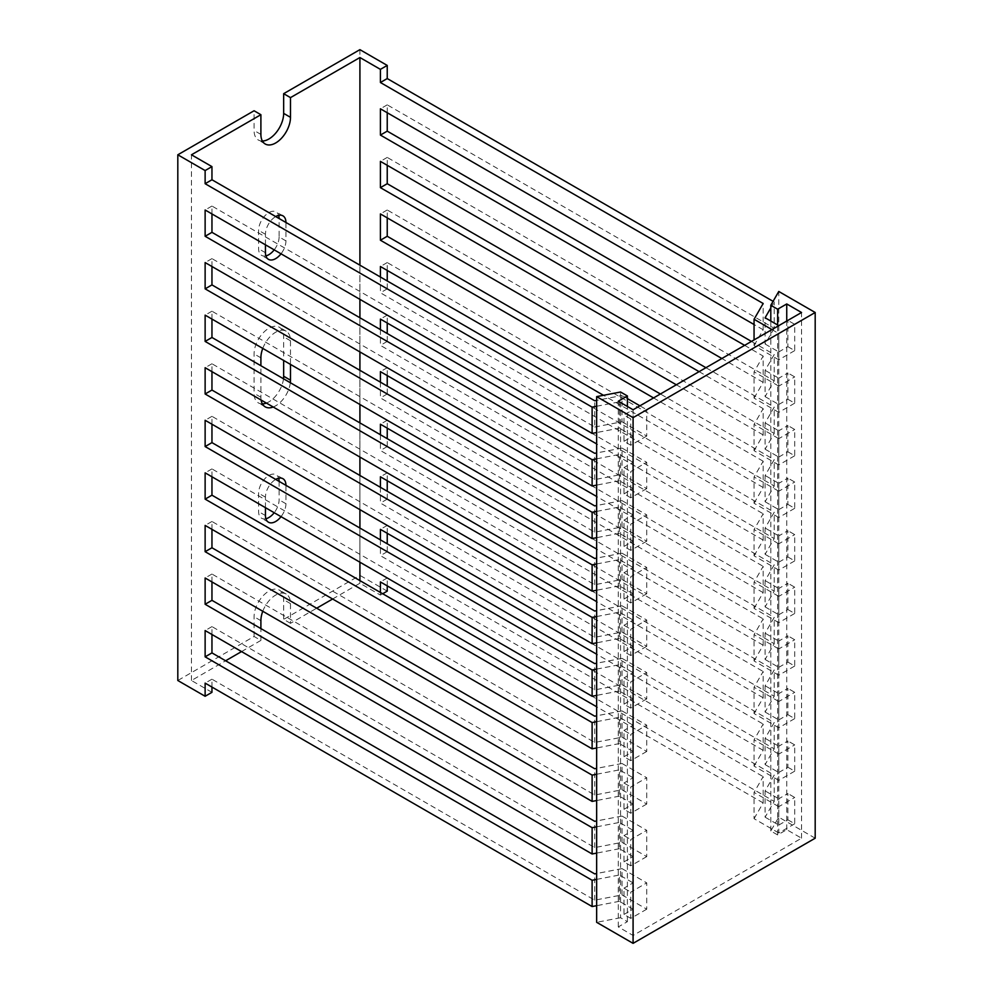 <?xml version="1.0" encoding="UTF-8"?>
<svg xmlns="http://www.w3.org/2000/svg" width="993" height="993" viewBox="0 0 993 993"><rect width="100%" height="100%" fill="white"/><g stroke="black" fill="none" stroke-linecap="round" stroke-linejoin="round"><path stroke-width="0.74" stroke-dasharray="4.96 3.72" d="M815.191 838.204L778.773 817.177L770.804 830.98L777.631 834.927L786.741 829.664L801.537 838.204L633.087 935.468L618.291 926.916L627.39 921.665L620.563 917.718L620.563 392.012M620.563 917.718L596.656 922.323M627.39 921.665L627.39 406.472M618.291 926.916L618.291 401.209M633.087 935.468L633.087 409.761L623.976 415.012L630.803 418.959L646.741 409.761L639.914 405.814M801.537 838.204L801.537 312.497M786.741 829.664L786.741 321.049M777.631 834.927L777.631 324.984M770.804 830.98L770.804 321.049M778.773 817.177L778.773 291.47M262.773 611.278A20.927 12.077 -60 0 1 286.158 594.037A20.927 12.077 -60 0 1 290.49 603.62L290.49 623.331L316.668 608.212M332.605 599.015L359.913 583.239L380.406 595.068L382.69 593.752M290.49 623.331L283.663 619.384L359.913 575.357L359.913 49.65M387.233 591.133L359.913 575.357M241.547 651.582L260.898 640.411L254.071 636.476L177.809 680.503M211.956 692.332L191.463 680.503L225.61 660.779M387.233 165.31L387.233 157.415L774.217 380.84L765.106 396.617L765.106 370.327L774.217 354.563L751.453 341.418M774.217 380.84L774.217 354.563M387.233 217.877L387.233 209.995L774.217 433.42L765.106 449.184L765.106 422.894L774.217 407.13L705.924 367.695M774.217 433.42L774.217 407.13M387.233 270.444L387.233 262.562L774.217 485.987L765.106 501.75L765.106 475.473L774.217 459.697L660.395 393.985M774.217 485.987L774.217 459.697M387.233 323.023L387.233 315.129L774.217 538.554L765.106 554.33L765.106 528.04L774.217 512.276L387.233 288.851L387.233 280.957M774.217 538.554L774.217 512.276M387.233 375.59L387.233 367.708L774.217 591.133L765.106 606.897L765.106 580.607L774.217 564.843L387.233 341.418L387.233 333.524M774.217 591.133L774.217 564.843M387.233 428.157L387.233 420.275L774.217 643.7L765.106 659.464L765.106 633.186L774.217 617.41L387.233 393.985L387.233 386.103M774.217 643.7L774.217 617.41M387.233 480.736L387.233 472.842L774.217 696.267L765.106 712.043L765.106 685.753L774.217 669.977L387.233 446.565L387.233 438.67M774.217 696.267L774.217 669.977M387.233 533.303L387.233 525.421L774.217 748.834L765.106 764.61L765.106 738.32L774.217 722.556L387.233 499.131L387.233 491.237M774.217 748.834L774.217 722.556M387.233 585.87L387.233 577.988L774.217 801.413L765.106 817.177L765.106 790.9L774.217 775.123L387.233 551.698L387.233 543.816M774.217 801.413L774.217 775.123M765.106 396.617L778.773 404.499L778.773 378.209L765.106 370.327M765.106 449.184L778.773 457.065L778.773 430.788L765.106 422.894M765.106 501.75L778.773 509.645L778.773 483.355L765.106 475.473M765.106 554.33L778.773 562.212L778.773 535.922L765.106 528.04M765.106 606.897L778.773 614.779L778.773 588.501L765.106 580.607M765.106 659.464L778.773 667.358L778.773 641.068L765.106 633.186M765.106 712.043L778.773 719.925L778.773 693.635L765.106 685.753M765.106 764.61L778.773 772.492L778.773 746.215L765.106 738.32M765.106 817.177L778.773 825.071L778.773 798.782L765.106 790.9M778.773 404.499L787.871 399.248L787.871 372.958L778.773 378.209M778.773 457.065L787.871 451.815L787.871 425.525L778.773 430.788M778.773 509.645L787.871 504.382L787.871 478.105L778.773 483.355M778.773 562.212L787.871 556.961L787.871 530.672L778.773 535.922M778.773 614.779L787.871 609.528L787.871 583.239L778.773 588.501M778.773 667.358L787.871 662.095L787.871 635.818L778.773 641.068M778.773 719.925L787.871 714.662L787.871 688.385L778.773 693.635M778.773 772.492L787.871 767.241L787.871 740.952L778.773 746.215M778.773 825.071L787.871 819.808L787.871 793.519L778.773 798.782M787.871 399.248L794.71 403.183L794.71 376.906L787.871 372.958M787.871 451.815L794.71 455.762L794.71 429.472L787.871 425.525M787.871 504.382L794.71 508.329L794.71 482.039L787.871 478.105M787.871 556.961L794.71 560.896L794.71 534.619L787.871 530.672M787.871 609.528L794.71 613.463L794.71 587.186L787.871 583.239M787.871 662.095L794.71 666.042L794.71 639.753L787.871 635.818M787.871 714.662L794.71 718.609L794.71 692.32L787.871 688.385M787.871 767.241L794.71 771.176L794.71 744.899L787.871 740.952M787.871 819.808L794.71 823.756L794.71 797.466L787.871 793.519M794.71 403.183L778.773 412.38L778.773 386.103L794.71 376.906M794.71 455.762L778.773 464.96L778.773 438.67L794.71 429.472M794.71 508.329L778.773 517.527L778.773 491.237L794.71 482.039M794.71 560.896L778.773 570.094L778.773 543.816L794.71 534.619M794.71 613.463L778.773 622.673L778.773 596.383L794.71 587.186M794.71 666.042L778.773 675.24L778.773 648.95L794.71 639.753M794.71 718.609L778.773 727.807L778.773 701.53L794.71 692.32M794.71 771.176L778.773 780.386L778.773 754.097L794.71 744.899M794.71 823.756L778.773 832.953L778.773 806.664L794.71 797.466M778.773 412.38L754.059 398.119L754.059 371.829L778.773 386.103M778.773 464.96L754.059 450.685L754.059 424.408L778.773 438.67M778.773 517.527L754.059 503.265L754.059 476.975L778.773 491.237M778.773 570.094L754.059 555.832L754.059 529.542L778.773 543.816M778.773 622.673L754.059 608.399L754.059 582.121L778.773 596.383M778.773 675.24L754.059 660.978L754.059 634.688L778.773 648.95M778.773 727.807L754.059 713.545L754.059 687.255L778.773 701.53M778.773 780.386L754.059 766.112L754.059 739.835L778.773 754.097M778.773 832.953L754.059 818.691L754.059 792.402L778.773 806.664M754.059 398.119L763.17 382.355L763.17 356.065L754.059 371.829M754.059 450.685L763.17 434.922L763.17 408.632L754.059 424.408M754.059 503.265L763.17 487.489L763.17 461.211L754.059 476.975M754.059 555.832L763.17 540.068L763.17 513.778L754.059 529.542M754.059 608.399L763.17 592.635L763.17 566.345L754.059 582.121M754.059 660.978L763.17 645.202L763.17 618.912L754.059 634.688M754.059 713.545L763.17 697.769L763.17 671.491L754.059 687.255M754.059 766.112L763.17 750.348L763.17 724.058L754.059 739.835M754.059 818.691L763.17 802.915L763.17 776.625L754.059 792.402M211.956 266.509L211.956 258.614L594.72 479.607L622.028 474.344L622.028 448.066L596.656 452.945M594.72 479.607L594.72 453.317M211.956 319.076L211.956 311.194L594.72 532.174L622.028 526.923L622.028 500.633L596.656 505.511M594.72 532.174L594.72 505.884M211.956 371.643L211.956 363.761L594.72 584.74L622.028 579.49L622.028 553.2L596.656 558.091M594.72 584.74L594.72 558.463M211.956 424.222L211.956 416.328L594.72 637.32L622.028 632.057L622.028 605.78L596.656 610.658M594.72 637.32L594.72 611.03M211.956 476.789L211.956 468.907L594.72 689.887L622.028 684.636L622.028 658.347L596.656 663.225M594.72 689.887L594.72 663.597M211.956 529.356L211.956 521.474L594.72 742.454L622.028 737.203L622.028 710.914L596.656 715.804M594.72 742.454L594.72 716.176M211.956 581.923L211.956 574.041L594.72 795.033L622.028 789.77L622.028 763.493L596.656 768.371M594.72 795.033L594.72 768.743M211.956 634.502L211.956 626.608L594.72 847.6L622.028 842.337L622.028 816.06L596.656 820.938M594.72 847.6L594.72 821.31M211.956 687.069L211.956 679.187L594.72 900.167L622.028 894.916L622.028 868.627L596.656 873.517M594.72 900.167L594.72 873.89M622.028 474.344L646.741 488.618L646.741 462.328L622.028 448.066M622.028 526.923L646.741 541.185L646.741 514.895L622.028 500.633M622.028 579.49L646.741 593.752L646.741 567.462L622.028 553.2M622.028 632.057L646.741 646.319L646.741 620.042L622.028 605.78M622.028 684.636L646.741 698.898L646.741 672.609L622.028 658.347M622.028 737.203L646.741 751.465L646.741 725.175L622.028 710.914M622.028 789.77L646.741 804.032L646.741 777.755L622.028 763.493M622.028 842.337L646.741 856.611L646.741 830.322L622.028 816.06M622.028 894.916L646.741 909.178L646.741 882.889L622.028 868.627M646.741 488.618L630.803 497.816L630.803 471.526L646.741 462.328M646.741 541.185L630.803 550.383L630.803 524.093L646.741 514.895M646.741 593.752L630.803 602.95L630.803 576.672L646.741 567.462M646.741 646.319L630.803 655.529L630.803 629.239L646.741 620.042M646.741 698.898L630.803 708.096L630.803 681.806L646.741 672.609M646.741 751.465L630.803 760.663L630.803 734.386L646.741 725.175M646.741 804.032L630.803 813.242L630.803 786.952L646.741 777.755M646.741 856.611L630.803 865.809L630.803 839.519L646.741 830.322M646.741 909.178L630.803 918.376L630.803 892.099L646.741 882.889M630.803 497.816L623.976 493.869L623.976 467.579L630.803 471.526M630.803 550.383L623.976 546.435L623.976 520.158L630.803 524.093M630.803 602.95L623.976 599.015L623.976 572.725L630.803 576.672M630.803 655.529L623.976 651.582L623.976 625.292L630.803 629.239M630.803 708.096L623.976 704.149L623.976 677.871L630.803 681.806M630.803 760.663L623.976 756.728L623.976 730.438L630.803 734.386M630.803 813.242L623.976 809.295L623.976 783.005L630.803 786.952M630.803 865.809L623.976 861.862L623.976 835.585L630.803 839.519M630.803 918.376L623.976 914.441L623.976 888.152L630.803 892.099M623.976 493.869L633.087 488.618L633.087 462.328L623.976 467.579M623.976 546.435L633.087 541.185L633.087 514.895L623.976 520.158M623.976 599.015L633.087 593.752L633.087 567.462L623.976 572.725M623.976 651.582L633.087 646.319L633.087 620.042L623.976 625.292M623.976 704.149L633.087 698.898L633.087 672.609L623.976 677.871M623.976 756.728L633.087 751.465L633.087 725.175L623.976 730.438M623.976 809.295L633.087 804.032L633.087 777.755L623.976 783.005M623.976 861.862L633.087 856.611L633.087 830.322L623.976 835.585M623.976 914.441L633.087 909.178L633.087 882.889L623.976 888.152M633.087 488.618L619.421 480.724L619.421 454.446L633.087 462.328M633.087 541.185L619.421 533.303L619.421 507.013L633.087 514.895M633.087 593.752L619.421 585.87L619.421 559.58L633.087 567.462M633.087 646.319L619.421 638.437L619.421 612.16L633.087 620.042M633.087 698.898L619.421 691.016L619.421 664.727L633.087 672.609M633.087 751.465L619.421 743.583L619.421 717.294L633.087 725.175M633.087 804.032L619.421 796.15L619.421 769.86L633.087 777.755M633.087 856.611L619.421 848.717L619.421 822.44L633.087 830.322M633.087 909.178L619.421 901.296L619.421 875.007L633.087 882.889M596.656 458.828L619.421 454.446M619.421 480.724L596.656 485.105M596.656 511.395L619.421 507.013M619.421 533.303L596.656 537.672M596.656 563.962L619.421 559.58M619.421 585.87L596.656 590.252M596.656 616.529L619.421 612.16M619.421 638.437L596.656 642.819M596.656 669.108L619.421 664.727M619.421 691.016L596.656 695.385M596.656 721.675L619.421 717.294M619.421 743.583L596.656 747.965M596.656 774.242L619.421 769.86M619.421 796.15L596.656 800.532M596.656 826.821L619.421 822.44M619.421 848.717L596.656 853.099M596.656 879.388L619.421 875.007M619.421 901.296L596.656 905.678M387.233 112.73L387.233 104.848L774.217 328.273L774.217 301.984L773.075 301.326M770.804 307.904L774.217 301.984M774.217 328.273L765.106 344.037L765.106 317.76M778.773 325.642L778.773 351.932L787.871 346.669L787.871 320.391L778.773 325.642M765.106 344.037L778.773 351.932M787.871 346.669L794.71 350.616L794.71 324.326L787.871 320.391M794.71 350.616L778.773 359.814L778.773 333.524L794.71 324.326M771.946 329.589L778.773 333.524M778.773 359.814L754.059 345.552L754.059 339.904M754.059 345.552L763.17 329.775L763.17 303.498M359.913 583.239L359.913 580.607M359.913 562.212L359.913 528.04M359.913 509.645L359.913 475.473M359.913 457.065L359.913 422.906M359.913 404.499L359.913 370.327M359.913 351.932L359.913 317.76M359.913 299.365L359.913 265.193M380.406 592.436L380.406 595.068M763.17 802.915L596.656 706.78M380.406 539.869L380.406 555.646L763.17 776.625M763.17 750.348L596.656 654.213M380.406 487.302L380.406 503.079L763.17 724.058M763.17 697.769L596.656 601.646M380.406 434.723L380.406 450.499L763.17 671.491M763.17 645.202L596.656 549.067M380.406 382.156L380.406 397.932L763.17 618.912M763.17 592.635L596.656 496.5M380.406 329.589L380.406 345.365L763.17 566.345M763.17 540.068L596.656 443.933M380.406 277.022L380.406 292.786L763.17 513.778M763.17 487.489L603.483 395.301M653.568 397.932L763.17 461.211M763.17 434.922L676.332 384.787M699.097 371.643L763.17 408.632M763.17 382.355L721.861 358.498M744.626 345.353L763.17 356.065M763.17 329.775L754.059 324.525M191.463 680.503L191.463 154.796M260.898 640.411L260.898 628.581M285.934 240.877L279.107 236.93L279.107 218.534L285.934 222.482A14.485 8.366 -60 0 1 285.934 222.482L285.934 240.877A14.485 8.366 -60 0 1 281.019 253.811M265.454 244.812L265.454 234.298A14.485 8.366 -60 0 1 275.694 216.561M262.773 348.419A20.927 12.077 -60 0 1 286.158 331.178A20.927 12.077 -60 0 1 290.49 340.76L290.49 364.419M290.341 382.727A20.927 12.077 -60 0 1 273.212 407.006M261.109 400.018A20.927 12.077 -60 0 1 260.898 397.274L260.898 365.734M279.107 481.382A14.485 8.366 -60 0 1 279.107 481.394L285.934 485.329L285.934 503.736A14.485 8.366 -60 0 1 281.019 516.67M265.454 507.671L265.454 497.158A14.485 8.366 -60 0 1 275.694 479.42M211.956 213.929L211.956 206.047L594.72 427.027L594.72 400.75M594.72 427.027L622.028 421.777L622.028 395.487L596.656 400.378M627.39 398.59L622.028 395.487M622.028 421.777L646.741 436.039L646.741 409.761M646.741 436.039L630.803 445.236L630.803 418.959M630.803 445.236L623.976 441.302L623.976 415.012M623.976 441.302L633.087 436.039L633.087 409.761L619.421 401.867L619.421 428.157L596.656 432.538M633.087 436.039L619.421 428.157M596.656 406.249L619.421 401.867M254.071 636.476L254.071 616.752A20.927 12.077 -60 0 1 263.195 595.701A20.927 12.077 -60 0 1 279.331 590.09A20.927 12.077 -60 0 1 283.663 599.673L283.663 619.384M262.388 141.031A20.927 12.077 -60 0 1 258.403 140.05A20.927 12.077 -60 0 1 254.071 130.48L254.071 110.757M265.888 255.884A14.485 8.366 -60 0 1 261.618 255.387A14.485 8.366 -60 0 1 258.614 248.759L258.614 230.364A14.485 8.366 -60 0 1 264.945 215.779A14.485 8.366 -60 0 1 276.104 211.906A14.485 8.366 -60 0 1 278.661 215.357M279.107 236.93A14.485 8.366 -60 0 1 274.192 249.864M262.388 403.89A20.927 12.077 -60 0 1 258.403 402.91A20.927 12.077 -60 0 1 254.071 393.327L254.071 353.905A20.927 12.077 -60 0 1 263.195 332.841A20.927 12.077 -60 0 1 279.331 327.243A20.927 12.077 -60 0 1 283.663 336.813L283.663 360.471M283.502 378.78A20.927 12.077 -60 0 1 266.372 403.071M279.107 481.394L279.107 499.789A14.485 8.366 -60 0 1 274.192 512.723M265.888 518.743A14.485 8.366 -60 0 1 261.618 518.247A14.485 8.366 -60 0 1 258.614 511.618L258.614 493.211A14.485 8.366 -60 0 1 264.945 478.638A14.485 8.366 -60 0 1 276.104 474.753A14.485 8.366 -60 0 1 278.661 478.204M211.956 679.187L205.129 683.122M387.233 577.988L380.406 581.935M211.956 626.608L205.129 630.555M211.956 574.041L205.129 577.988M211.956 521.474L205.129 525.409M211.956 468.907L205.129 472.842M211.956 416.328L205.129 420.275M211.956 363.761L205.129 367.708M211.956 311.194L205.129 315.129M211.956 258.614L205.129 262.562M211.956 206.047L205.129 209.995M387.233 551.698L380.406 555.646M387.233 525.421L380.406 529.356M387.233 499.131L380.406 503.079M387.233 472.842L380.406 476.789M387.233 446.565L380.406 450.499M387.233 420.275L380.406 424.222M387.233 393.985L380.406 397.932M387.233 367.708L380.406 371.643M387.233 341.418L380.406 345.365M387.233 315.129L380.406 319.076M387.233 288.851L380.406 292.786M387.233 262.562L380.406 266.509M387.233 209.995L380.406 213.929M387.233 157.415L380.406 161.362M387.233 104.848L380.406 108.796M290.49 603.62L283.663 599.673M260.898 620.699L254.071 616.752M285.934 503.736L279.107 499.789M265.454 515.553L258.614 511.618M265.454 497.158L258.614 493.211M290.49 340.76L283.663 336.813M260.898 397.274L254.071 393.327M260.898 357.84L254.071 353.905M265.454 252.706L258.614 248.759M265.454 234.298L258.614 230.364M260.898 134.415L254.071 130.48M286.158 594.037L279.331 590.09M268.445 522.194L261.618 518.247M282.931 478.7L276.104 474.753M265.23 406.857L258.403 402.91M286.158 331.178L279.331 327.243M268.445 259.334L261.618 255.387M282.931 215.841L276.104 211.906M265.23 143.997L258.403 140.05"/><path stroke-width="1.49" d="M633.087 417.643L815.191 312.497L778.773 291.47L770.804 305.273L777.631 309.22L786.741 303.957L801.537 312.497L633.087 409.761L618.291 401.209L627.39 395.959L620.563 392.012L596.656 396.617L633.087 417.643L633.087 943.35L815.191 838.204L815.191 312.497M633.087 943.35L596.656 922.323L596.656 396.617M627.39 406.472L627.39 395.959M786.741 321.049L786.741 303.957M777.631 324.984L777.631 309.22M770.804 321.049L770.804 305.273M316.668 608.212L332.605 599.015M387.233 585.87L387.233 591.133L382.69 593.752M359.913 265.193L359.913 57.532L290.49 97.624L283.663 93.677L283.663 113.388A20.927 12.077 -60 0 1 262.388 141.031M359.913 57.532L380.406 69.361L380.406 82.506L763.17 303.498L754.059 319.262L771.946 329.589M773.075 301.326L387.233 78.559L387.233 65.426L380.406 69.361M387.233 65.426L359.913 49.65L283.663 93.677M225.61 660.779L241.547 651.582M211.956 687.069L211.956 692.332L205.129 696.267L177.809 680.503L177.809 154.796L205.129 170.56L205.129 183.705L592.113 407.13L596.656 406.249M177.809 154.796L254.071 110.757L260.898 114.704L191.463 154.796L211.956 166.613L205.129 170.56M596.656 452.945L594.72 453.317L211.956 232.337L211.956 213.929M596.656 505.511L594.72 505.884L211.956 284.904L211.956 266.509M596.656 558.091L594.72 558.463L211.956 337.471L211.956 319.076M596.656 610.658L594.72 611.03L211.956 390.05L211.956 371.643M596.656 663.225L594.72 663.597L211.956 442.617L211.956 424.222M596.656 715.804L594.72 716.176L211.956 495.184L211.956 476.789M596.656 768.371L594.72 768.743L211.956 547.764L211.956 529.356M596.656 820.938L594.72 821.31L211.956 600.331L211.956 581.923M596.656 873.517L594.72 873.89L211.956 652.898L211.956 634.502M596.656 485.105L592.113 485.987L592.113 459.697L596.656 458.828M596.656 537.672L592.113 538.554L592.113 512.264L596.656 511.395M596.656 590.252L592.113 591.12L592.113 564.843L596.656 563.962M596.656 642.819L592.113 643.7L592.113 617.41L596.656 616.529M596.656 695.385L592.113 696.267L592.113 669.977L596.656 669.108M596.656 747.965L592.113 748.834L592.113 722.556L596.656 721.675M596.656 800.532L592.113 801.413L592.113 775.123L596.656 774.242M596.656 853.099L592.113 853.98L592.113 827.69L596.656 826.821M596.656 905.678L592.113 906.547L592.113 880.27L596.656 879.388M751.453 341.418L387.233 131.138L387.233 112.73M705.924 367.695L387.233 183.705L387.233 165.31M660.395 393.985L387.233 236.272L387.233 217.877M387.233 280.957L387.233 270.444M387.233 333.524L387.233 323.023M387.233 386.103L387.233 375.59M387.233 438.67L387.233 428.157M387.233 491.237L387.233 480.736M387.233 543.816L387.233 533.303M778.773 325.642L765.106 317.76L770.804 307.904M754.059 339.904L754.059 319.262M359.913 580.607L359.913 562.212M359.913 528.04L359.913 509.645M359.913 475.473L359.913 457.065M359.913 422.906L359.913 404.499M359.913 370.327L359.913 351.932M359.913 317.76L359.913 299.365M596.656 706.78L380.406 581.935L380.406 592.436M596.656 654.213L380.406 529.356L380.406 539.869M596.656 601.646L380.406 476.789L380.406 487.302M596.656 549.067L380.406 424.222L380.406 434.723M596.656 496.5L380.406 371.643L380.406 382.156M596.656 443.933L380.406 319.076L380.406 329.589M603.483 395.301L380.406 266.509L380.406 277.022M676.332 384.787L380.406 213.929L380.406 240.219L653.568 397.932M721.861 358.498L380.406 161.362L380.406 187.652L699.097 371.643M754.059 324.525L380.406 108.796L380.406 135.073L744.626 345.353M290.49 97.624L290.49 117.335A20.927 12.077 -60 0 1 281.354 138.387A20.927 12.077 -60 0 1 265.23 143.997A20.927 12.077 -60 0 1 260.898 134.415L260.898 114.704M260.898 628.581L260.898 620.699A20.927 12.077 -60 0 1 262.773 611.278M281.019 253.811A14.485 8.366 -60 0 1 268.445 259.334A14.485 8.366 -60 0 1 265.454 252.706L265.454 244.812M275.694 216.561A14.485 8.366 -60 0 1 282.931 215.841A14.485 8.366 -60 0 1 285.934 222.469M290.49 364.419L290.49 380.195A20.927 12.077 -60 0 1 290.341 382.727M273.212 407.006A20.927 12.077 -60 0 1 265.23 406.857A20.927 12.077 -60 0 1 261.109 400.018M260.898 365.734L260.898 357.84A20.927 12.077 -60 0 1 262.773 348.419M281.019 516.67A14.485 8.366 -60 0 1 268.445 522.194A14.485 8.366 -60 0 1 265.454 515.553L265.454 507.671M275.694 479.42A14.485 8.366 -60 0 1 282.931 478.7A14.485 8.366 -60 0 1 285.934 485.329M596.656 400.378L594.72 400.75L211.956 179.758L211.956 166.613M639.914 405.814L627.39 398.59M596.656 432.538L592.113 433.407L592.113 407.13M592.113 906.547L205.129 683.122L205.129 696.267M592.113 853.98L205.129 630.555L205.129 656.845L592.113 880.27M592.113 801.413L205.129 577.988L205.129 604.265L592.113 827.69M592.113 748.834L205.129 525.409L205.129 551.698L592.113 775.123M592.113 696.267L205.129 472.842L205.129 499.131L592.113 722.556M592.113 643.7L205.129 420.275L205.129 446.565L592.113 669.977M592.113 591.12L205.129 367.708L205.129 393.985L592.113 617.41M592.113 538.554L205.129 315.129L205.129 341.418L592.113 564.843M592.113 485.987L205.129 262.562L205.129 288.851L592.113 512.264M592.113 433.407L205.129 209.995L205.129 236.272L592.113 459.697M278.661 215.357A14.485 8.366 -60 0 1 279.107 218.534M274.192 249.864A14.485 8.366 -60 0 1 265.888 255.884M283.663 360.471L283.663 376.248A20.927 12.077 -60 0 1 283.502 378.78M266.372 403.071A20.927 12.077 -60 0 1 262.388 403.89M278.661 478.204A14.485 8.366 -60 0 1 279.107 481.382M274.192 512.723A14.485 8.366 -60 0 1 265.888 518.743M211.956 179.758L205.129 183.705M387.233 78.559L380.406 82.506M211.956 652.898L205.129 656.845M211.956 600.331L205.129 604.265M211.956 547.764L205.129 551.698M211.956 495.184L205.129 499.131M211.956 442.617L205.129 446.565M211.956 390.05L205.129 393.985M211.956 337.471L205.129 341.418M211.956 284.904L205.129 288.851M211.956 232.337L205.129 236.272M387.233 236.272L380.406 240.219M387.233 183.705L380.406 187.652M387.233 131.138L380.406 135.073M290.49 380.195L283.663 376.248M290.49 117.335L283.663 113.388"/></g></svg>
